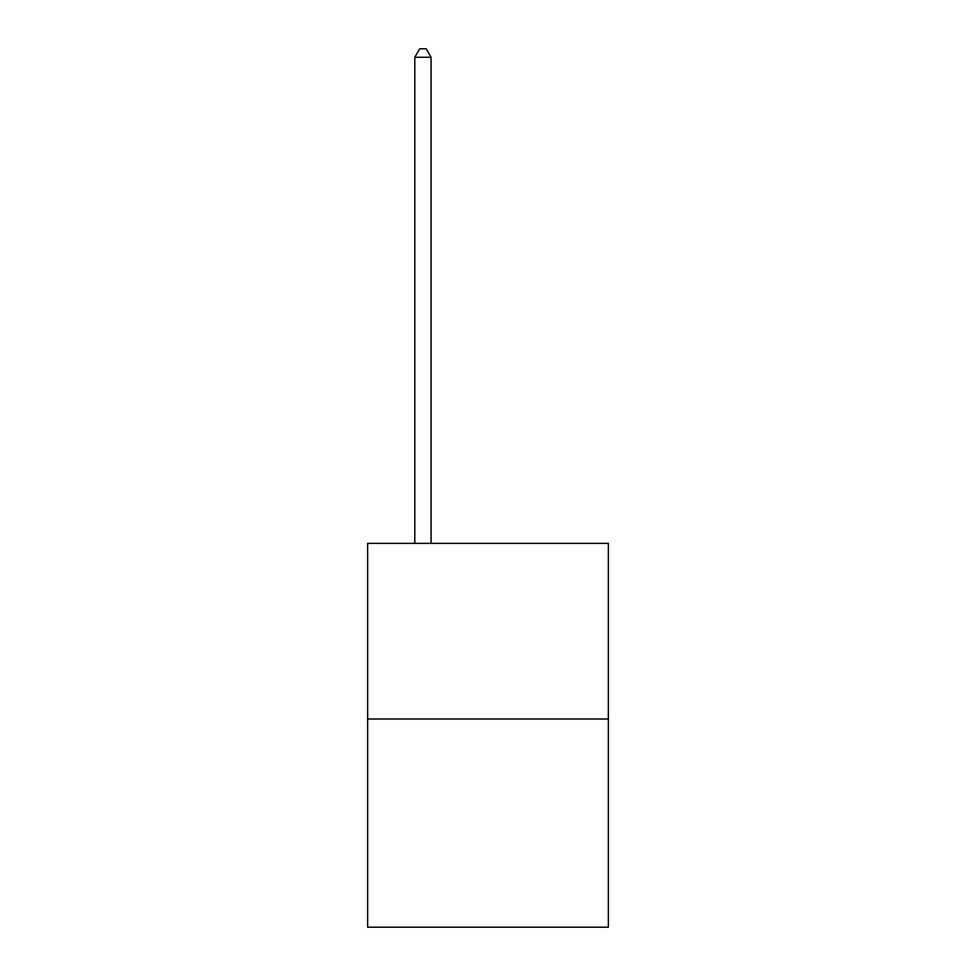 <?xml version="1.0" encoding="UTF-8"?>
<svg xmlns="http://www.w3.org/2000/svg" width="976" height="976" viewBox="0 0 976 976"><rect width="100%" height="100%" fill="white"/><g stroke="black" fill="none" stroke-linecap="round" stroke-linejoin="round"><path stroke-width="1.46" d="M608.353 719.019L608.353 543.364L367.647 543.364L367.647 927.2L608.353 927.2L608.353 719.019L367.647 719.019M431.075 543.364L431.075 57.255L414.812 57.255L414.812 543.364M414.812 57.255L419.692 48.8L426.195 48.8L431.075 57.255"/></g></svg>
